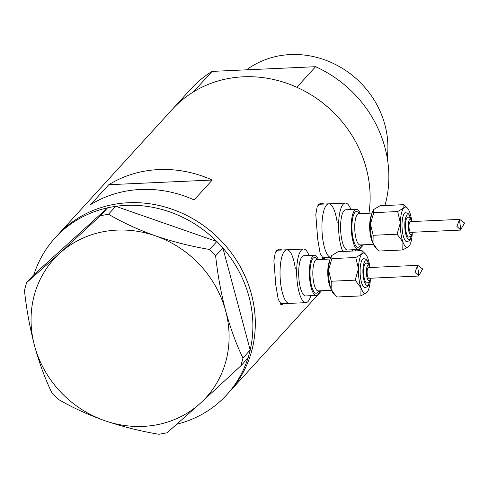 <?xml version="1.0" encoding="UTF-8"?>
<svg xmlns="http://www.w3.org/2000/svg" width="489" height="489" viewBox="0 0 489 489"><rect width="100%" height="100%" fill="white"/><g stroke="black" fill="none" stroke-linecap="round" stroke-linejoin="round"><path stroke-width="0.73" d="M295.301 268.632A26.834 7.934 87.4 0 0 286.835 249.787A26.834 7.934 87.4 0 0 280.79 284.549A26.834 7.934 87.4 0 0 289.262 303.394L279.965 303.816M322.691 238.595A26.834 7.934 87.4 0 0 330.711 257.422A26.834 7.934 87.4 0 1 322.691 238.595A26.834 7.934 87.4 0 1 328.73 203.834A26.834 7.934 87.4 0 0 322.691 238.595M282.159 249.995L279.103 249.017L275.368 252.159L273.901 260.503L275.796 285.093L278.278 299.47L281.627 304.861L283.626 303.651M279.329 250.123A27.952 8.264 87.4 0 0 277.954 249.268M324.06 204.041L320.998 203.063L317.263 206.205L315.802 214.549L317.691 239.139L320.173 253.516L323.529 258.907L325.521 257.697M321.23 204.17A27.952 8.264 87.4 0 0 319.855 203.314M355.442 250.918A116.272 106.498 -137.6 0 0 356.236 249.592A116.272 106.498 42.4 0 1 355.442 250.918M384.953 205.527A116.272 106.498 42.4 0 0 315.576 66.706L296.835 87.262A116.272 106.498 42.4 0 1 368.969 213.204A116.272 106.498 -137.6 0 0 369.146 182.709A116.272 106.498 -137.6 0 0 289.292 84.163A116.272 106.498 -137.6 0 0 172.262 109.395A116.272 106.498 42.4 0 1 193.344 91.95L212.092 71.394A116.272 106.498 42.4 0 0 191.003 88.839L57.451 235.319A116.272 106.498 42.4 0 1 172.061 209.219A116.272 106.498 42.4 0 1 229.292 392.001A116.272 106.498 -137.6 0 0 254.335 308.632A116.272 106.498 -137.6 0 0 174.475 210.087A116.272 106.498 -137.6 0 0 57.451 235.319L55.031 237.972A116.272 106.498 42.4 0 1 107.562 207.837L33.827 274.708L26.589 282.642L24.45 290.435C26.437 308.95 29.78 327.324 34.487 345.552C39.377 363.254 45.153 378.963 51.816 392.673L57.733 399.006C71.455 407.123 87.103 414.336 104.689 420.644C122.586 426.695 140.667 431.243 158.937 434.281L167 432.82L200.276 403.339L240.845 365.858L242.984 358.064C236.407 344.586 230.631 328.877 225.655 310.943C221.004 292.978 217.66 274.61 215.618 255.826L209.702 249.494C191.364 246.438 173.283 241.89 155.453 235.857C137.806 229.524 122.152 222.312 108.497 214.219L100.434 215.68L59.866 253.161L26.589 282.642M212.25 180.031A116.272 106.498 -137.6 0 0 108.766 184.72L90.624 204.61A116.272 106.498 42.4 0 1 194.115 199.922L212.25 180.031L108.766 184.72M322.612 258.638A27.952 8.264 87.4 0 0 323.657 257.782M337.202 222.678A26.834 7.934 87.4 0 0 328.73 203.834L318.914 204.28A26.834 7.934 87.4 0 0 318.418 204.353M280.71 304.592A27.952 8.264 87.4 0 0 281.756 303.736M309.024 255.496A26.834 7.934 87.4 0 0 303.48 249.029L277.018 250.234A26.834 7.934 87.4 0 0 276.523 250.307M115.875 206.334A116.272 106.498 42.4 0 1 169.646 211.871A116.272 106.498 42.4 0 1 216.792 241.505L115.728 206.285L108.497 214.219M222.898 248.033A116.272 106.498 42.4 0 1 250.179 349.983L222.856 247.892L215.618 255.826M247.966 358.046A116.272 106.498 42.4 0 1 226.878 394.654A116.272 106.498 42.4 0 1 176.932 424.177M242.984 358.064L250.179 349.983M250.221 350.124L248.082 357.917L240.845 365.858M100.434 215.68L107.562 207.837M107.666 207.746L115.728 206.285M209.702 249.494L216.792 241.505M216.933 241.56L222.856 247.892M34.487 345.552A102.861 94.212 -137.6 0 0 104.689 420.644A102.861 94.212 -137.6 0 0 200.276 403.339A102.861 94.212 -137.6 0 0 225.655 310.943A102.861 94.212 -137.6 0 0 155.453 235.857A102.861 94.212 -137.6 0 0 59.866 253.161A102.861 94.212 -137.6 0 0 34.487 345.552M33.93 274.61A116.272 106.498 42.4 0 1 55.031 237.972M246.578 69.829A89.444 81.926 42.4 0 1 333.021 63.295A89.444 81.926 42.4 0 1 387.154 136.034A89.444 81.926 42.4 0 1 387.239 157.898M363.51 244.787A116.272 106.498 42.4 0 1 362.85 245.521L358.034 250.802M315.576 66.706L212.092 71.394M369.048 264.598L367.166 260.46L366.065 259.341L363.779 258.614A14.536 4.297 87.4 0 0 360.509 277.44A14.536 4.297 87.4 0 0 365.1 287.648L367.306 286.719L368.303 285.509L369.8 281.212M370.32 267.489L368.51 263.962L366.12 262.984A10.061 2.977 87.4 0 0 363.853 276.016A10.061 2.977 87.4 0 0 367.031 283.088L369.323 281.89L370.803 278.217M369.666 265.686A20.122 5.954 87.4 0 0 367.869 258.363A20.122 5.954 87.4 0 0 365.411 253.932A20.122 5.954 87.4 0 0 361.878 253.932A20.122 5.954 87.4 0 0 358.449 268.699A20.122 5.954 87.4 0 0 358.999 279.097A20.122 5.954 87.4 0 0 361.01 287.899A20.122 5.954 87.4 0 0 367.001 292.33A20.122 5.954 87.4 0 0 367.147 292.165A20.122 5.954 87.4 0 0 370.32 280.069M365.411 253.932L362.049 250.619L361.878 253.932L355.766 257.514L358.449 268.699L355.185 280.154L361.01 287.899L360.888 295.912L367.001 292.33M417.557 265.68L418.926 276.034L414.99 272.367L417.557 265.68L417.765 265.344L422.649 268.968L418.957 275.46M417.765 265.344L368.461 267.575A5.367 1.589 87.4 0 0 367.257 274.531A5.367 1.589 87.4 0 0 368.95 278.296L418.92 276.034M318.388 259.549A20.122 5.954 87.4 0 0 314.451 255.252A20.122 5.954 87.4 0 0 309.922 281.322A20.122 5.954 87.4 0 0 316.273 295.46A20.122 5.954 87.4 0 0 319.806 290.821M314.451 255.252L303.779 255.735A20.122 5.954 87.4 0 0 299.25 281.805A20.122 5.954 87.4 0 0 305.601 295.943L316.273 295.46M303.48 249.029A26.834 7.934 87.4 0 0 297.434 283.797A26.834 7.934 87.4 0 0 305.906 302.642A26.834 7.934 87.4 0 0 310.845 295.704M286.835 249.787A26.834 7.934 87.4 0 0 280.79 284.549A26.834 7.934 87.4 0 0 289.262 303.394L305.906 302.642M331.132 289.25A20.122 5.954 87.4 0 0 333.59 293.681L335.552 295.656L331.132 289.25L331.255 281.242L328.571 270.05A20.122 5.954 87.4 0 0 331.132 289.25M331.86 255.454L331.866 255.441A20.122 5.954 87.4 0 0 331.86 255.454A20.122 5.954 87.4 0 0 328.571 270.05L331.835 258.595L331.866 255.441L338.119 251.707L362.049 250.619M360.888 295.912L336.958 296.994L335.552 295.656M355.766 257.514L331.835 258.595M355.185 280.154L331.255 281.242M410.943 218.644L409.067 214.506L407.96 213.387L405.681 212.66A14.536 4.297 87.4 0 0 402.41 231.486A14.536 4.297 87.4 0 0 406.995 241.694L409.207 240.759L410.198 239.555L411.695 235.258M412.215 221.535L410.405 218.008L408.015 217.03A10.061 2.977 87.4 0 0 405.754 230.062A10.061 2.977 87.4 0 0 408.926 237.134L411.225 235.936L412.704 232.263M411.561 219.732A20.122 5.954 87.4 0 0 409.77 212.409A20.122 5.954 87.4 0 0 407.313 207.978A20.122 5.954 87.4 0 0 403.773 207.978A20.122 5.954 87.4 0 0 400.344 222.746A20.122 5.954 87.4 0 0 400.894 233.143A20.122 5.954 87.4 0 0 402.905 241.945A20.122 5.954 87.4 0 0 408.902 246.377A20.122 5.954 87.4 0 0 409.042 246.212A20.122 5.954 87.4 0 0 412.215 234.115M407.313 207.978L403.945 204.665L403.773 207.978L397.661 211.56L400.344 222.746L397.086 234.2L402.905 241.945L402.789 249.958L408.902 246.377M459.458 219.726L460.827 230.081L456.885 226.413L459.458 219.726L459.666 219.39L464.55 223.015L460.858 229.506M459.666 219.39L410.363 221.621A5.367 1.589 87.4 0 0 409.152 228.577A5.367 1.589 87.4 0 0 410.852 232.342L460.821 230.081M360.289 213.595A20.122 5.954 87.4 0 0 356.347 209.298A20.122 5.954 87.4 0 0 351.817 235.368A20.122 5.954 87.4 0 0 358.168 249.506A20.122 5.954 87.4 0 0 361.707 244.867M356.347 209.298L345.68 209.781A20.122 5.954 87.4 0 0 341.151 235.851A20.122 5.954 87.4 0 0 347.502 249.989L358.168 249.506M350.925 209.543A26.834 7.934 87.4 0 0 345.375 203.076A26.834 7.934 87.4 0 0 339.335 237.843A26.834 7.934 87.4 0 0 342.783 251.493M352.337 251.059A26.834 7.934 87.4 0 0 352.746 249.751M373.034 243.296A20.122 5.954 87.4 0 0 375.491 247.727L377.453 249.702L373.034 243.296L373.15 235.288L370.473 224.096A20.122 5.954 87.4 0 0 373.034 243.296M373.779 209.475A20.122 5.954 87.4 0 0 373.755 209.5A20.122 5.954 87.4 0 0 370.473 224.096L373.73 212.642L373.761 209.488L380.014 205.753L403.945 204.665M402.789 249.958L378.853 251.04L377.453 249.702M397.661 211.56L373.73 212.642M397.086 234.2L373.15 235.288M330.851 288.424A15.654 4.627 -92.6 0 1 328.198 279.225A15.654 4.627 -92.6 0 1 329.604 260.937M318.626 290.876A17.891 5.287 -92.6 0 1 310.521 280.662A17.891 5.287 -92.6 0 1 311.42 261.572A17.891 5.287 -92.6 0 1 317.208 259.604M316.627 259.635L316.786 259.622A15.654 4.627 87.4 0 0 313.26 279.897A15.654 4.627 87.4 0 0 318.205 290.894L318.046 290.894M368.743 264.213A12.298 3.637 87.4 0 0 364.232 262.569A12.298 3.637 87.4 0 0 363.248 276.682A12.298 3.637 87.4 0 0 369.531 281.627M370.149 267.501A7.824 2.317 87.4 0 0 367.245 266.212A7.824 2.317 87.4 0 0 366.591 275.258A7.824 2.317 87.4 0 0 368.517 280.57A7.824 2.317 87.4 0 0 370.631 278.223M372.746 242.471A15.654 4.627 -92.6 0 1 370.1 233.271A15.654 4.627 -92.6 0 1 371.506 214.983M360.527 244.922A17.891 5.287 -92.6 0 1 352.422 234.708A17.891 5.287 -92.6 0 1 353.321 215.618A17.891 5.287 -92.6 0 1 359.109 213.65M358.529 213.681L358.688 213.669A15.654 4.627 87.4 0 0 355.161 233.944A15.654 4.627 87.4 0 0 360.1 244.94L359.947 244.94M410.638 218.259A12.298 3.637 87.4 0 0 406.133 216.615A12.298 3.637 87.4 0 0 405.149 230.729A12.298 3.637 87.4 0 0 411.432 235.674M412.044 221.548A7.824 2.317 87.4 0 0 409.146 220.258A7.824 2.317 87.4 0 0 408.492 229.304A7.824 2.317 87.4 0 0 410.418 234.61A7.824 2.317 87.4 0 0 412.533 232.269M330.692 257.465L321.866 257.862M321.621 290.741L226.878 394.654M331.536 290.289L318.205 290.894M330.118 259.017L316.786 259.622M417.588 265.875L418.939 275.992M373.437 244.335L360.1 244.94M345.375 203.076L328.73 203.834M372.019 213.063L358.688 213.669M459.489 219.922L460.834 230.038"/></g></svg>

